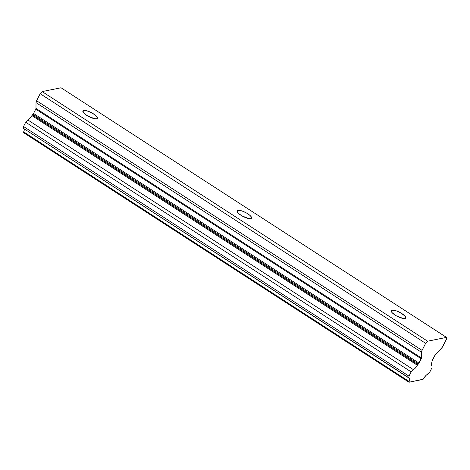 <?xml version="1.0" encoding="UTF-8"?>
<svg xmlns="http://www.w3.org/2000/svg" width="470" height="470" viewBox="0 0 470 470"><rect width="100%" height="100%" fill="white"/><g stroke="black" fill="none" stroke-linecap="round" stroke-linejoin="round"><path stroke-width="0.7" d="M392.074 310.177L391.346 311.61L392.074 310.177A8.107 2.338 -153.1 0 1 400.798 312.92A8.107 2.338 -153.1 0 1 405.728 318.002A8.107 2.338 -153.1 0 1 404.923 318.495A8.107 2.338 -153.1 0 1 396.192 315.752A8.107 2.338 -153.1 0 1 391.269 310.67A8.107 2.338 -153.1 0 1 392.074 310.177L396.416 310.899L400.652 312.838L404.958 316.063L405.763 317.914L404.923 318.495L403.101 318.448L396.339 315.834L392.039 312.609L391.222 311.263L391.516 310.394L392.074 310.177M237.891 210.325L237.162 211.758L237.891 210.325A8.107 2.338 -153.1 0 1 246.615 213.069A8.107 2.338 -153.1 0 1 251.544 218.15A8.107 2.338 -153.1 0 1 250.739 218.644A8.107 2.338 -153.1 0 1 242.009 215.9A8.107 2.338 -153.1 0 1 237.086 210.819A8.107 2.338 -153.1 0 1 237.891 210.325L242.232 211.048L246.474 212.986L249.987 215.43L251.315 216.934L251.579 218.062L250.739 218.644L248.918 218.597L242.156 215.983L238.643 213.539L237.315 212.041L237.05 210.912L237.891 210.325M83.707 110.474L82.979 111.907L83.707 110.474A8.107 2.338 -153.1 0 1 92.437 113.223A8.107 2.338 -153.1 0 1 97.361 118.305A8.107 2.338 -153.1 0 1 96.556 118.798A8.107 2.338 -153.1 0 1 87.831 116.049A8.107 2.338 -153.1 0 1 82.902 110.967A8.107 2.338 -153.1 0 1 83.707 110.474L88.049 111.196L92.29 113.135L95.804 115.579L97.131 117.083L97.396 118.211L96.556 118.798L94.734 118.746L87.972 116.131L84.459 113.693L83.131 112.189L82.867 111.061L83.707 110.474M24.099 128.621L24.293 129.843L23.5 132.605L408.959 382.233L423 379.402L423.635 378.567A5.252 1.727 -57.1 0 1 427.7 374.279L429.85 371.935L432.012 367.675L432.024 365.789L431.272 365.308L432.024 365.789A5.252 1.727 -57.1 0 1 431.554 365.695A5.252 1.727 -57.1 0 1 431.877 362.317L432.042 361.712A1.298 0.429 -57.1 0 1 431.877 362.317L431.207 364.89L432.024 365.789L432.012 367.675L429.85 371.935L425.703 375.741L423.635 378.567A1.298 0.429 -57.1 0 1 423.159 379.231L408.959 382.233L409.752 379.466L409.305 378.08L23.524 128.422L23.535 126.506L25.691 122.253L29.827 118.469L32.994 114.286A1.298 0.429 122.9 0 0 33.558 113.47L419.011 363.099A1.298 0.429 -57.1 0 1 418.453 363.915L32.994 114.286L32.395 114.944L417.848 364.573L418.453 363.915L32.994 114.286L33.558 113.47L419.011 363.099L421.208 358.774L35.749 109.146L33.558 113.47L35.749 109.146A1.298 0.429 122.9 0 0 35.984 108.4L421.443 358.022A1.298 0.429 -57.1 0 1 421.208 358.774L35.749 109.146L35.984 108.4L421.443 358.022L421.473 352.253A3.243 1.063 -57.1 0 1 422.06 350.373L36.601 100.75A3.243 1.063 122.9 0 0 36.014 102.625L421.473 352.253L36.014 102.625L35.984 108.4L36.014 102.625L36.601 100.75L422.06 350.373L425.632 343.335L40.173 93.712L36.601 100.75L40.173 93.712L42.13 91.579L61.041 87.767L446.5 337.395L446.488 339.134L442.916 346.173A3.243 1.063 -57.1 0 1 441.518 348.217L434.732 355.667L432.048 361.177A1.298 0.429 -57.1 0 1 432.282 360.425L434.474 356.101A1.298 0.429 -57.1 0 1 435.032 355.285L442.276 347.254L446.488 339.134L446.5 337.395L61.041 87.767L42.13 91.579L40.173 93.712L425.632 343.335L427.588 341.202L42.13 91.579L427.588 341.202L446.5 337.395L427.588 341.202L425.632 343.335L421.813 350.908L421.379 358.357L417.848 364.573L32.395 114.944A1.298 0.429 122.9 0 0 31.907 115.614L417.366 365.243A1.298 0.429 -57.1 0 1 417.848 364.573L417.366 365.243A5.252 1.727 -57.1 0 1 413.271 369.567L27.812 119.938L25.691 122.253L23.535 126.506L408.988 376.135L411.15 371.876L25.691 122.253L411.15 371.876L413.271 369.567L27.812 119.938A5.252 1.727 122.9 0 0 31.907 115.614L417.366 365.243L416.896 366.018L415.286 368.098L411.15 371.876L408.988 376.135L23.535 126.506L23.524 128.422L408.982 378.05L408.988 376.135L408.982 378.05A5.252 1.727 -57.1 0 1 409.435 378.144A5.252 1.727 -57.1 0 1 409.123 381.493L23.665 131.864A1.298 0.429 122.9 0 0 23.5 132.47L408.959 382.092A1.298 0.429 -57.1 0 1 409.123 381.493L23.665 131.864A5.252 1.727 122.9 0 0 24.252 128.892"/></g></svg>
